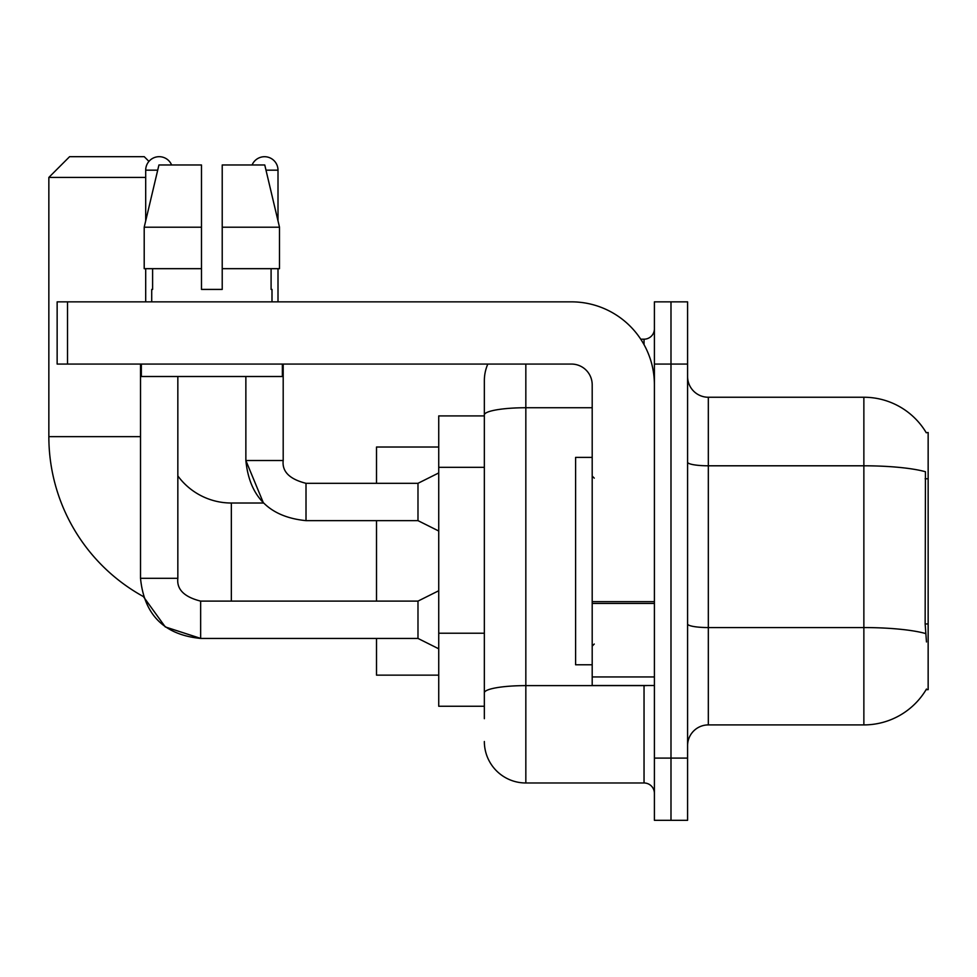 <?xml version="1.0" encoding="UTF-8"?>
<svg xmlns="http://www.w3.org/2000/svg" width="977" height="977" viewBox="0 0 977 977"><rect width="100%" height="100%" fill="white"/><g stroke="black" fill="none" stroke-linecap="round" stroke-linejoin="round"><path stroke-width="1.47" d="M708.325 724.91L863.863 724.91A72.579 72.579 0 0 0 926.477 689.041L926.111 689.664L928.15 689.664L928.15 432.506L926.269 432.762A72.579 72.579 0 0 0 863.863 397.248A72.579 72.579 0 0 1 926.111 432.506A72.579 72.579 0 0 0 863.863 397.248L708.325 397.248A20.737 20.737 0 0 1 687.588 376.511A20.737 20.737 0 0 0 708.325 397.248L708.325 724.91A20.737 20.737 0 0 0 687.588 745.659M484.348 718.693L484.348 414.932L484.348 415.921L438.734 415.921L438.734 706.249L484.348 706.249M670.991 758.091L670.991 820.314L687.588 820.314L687.588 758.091L670.991 758.091L670.991 820.314L654.407 820.314L654.407 758.091L670.991 758.091L670.991 364.067L670.991 758.091M654.407 758.091L654.407 301.856L670.991 301.856L670.991 364.067L670.991 301.856L687.588 301.856L687.588 758.091M926.477 641.962L925.146 623.949L925.439 471.732A72.579 12.603 180 0 0 863.863 465.797L863.863 397.248A72.579 72.579 0 0 1 926.269 432.762M525.834 364.067L525.834 782.98L644.038 782.98L644.038 685.512M640.729 339.19L644.038 339.19A10.368 10.368 0 0 0 654.407 328.822M484.348 454.879L484.348 380.664A41.474 41.474 0 0 1 487.816 364.067M484.348 700.033L484.348 645.675M592.196 407.739L525.834 407.739A41.474 7.205 180 0 0 484.348 414.932L484.348 380.664M654.407 793.348A10.368 10.368 0 0 0 644.038 782.98M525.834 782.98A41.474 41.474 0 0 1 484.348 741.506M222.219 289.412L201.482 289.412L222.219 289.412L201.482 289.412L222.219 289.412L222.219 164.979L264.767 164.979L279.495 227.201L279.495 268.675L222.219 268.675M252.09 164.979A13.483 13.483 0 0 1 278.005 170.169L278.005 220.887L279.495 227.201L222.219 227.201M592.196 457.395L575.6 457.395L575.6 664.775L592.196 664.775M140.517 364.067L140.517 578.299C144.12 614.789 164.16 634.83 200.651 638.433L165.284 626.929L143.338 596.532L165.284 626.929L200.651 638.433L165.284 626.929L143.338 596.532L165.284 626.929L200.651 638.396L165.284 626.929L143.338 596.532A182.491 182.491 0 0 1 48.85 436.658L48.85 177.423L69.587 156.686L144.242 156.686L148.944 161.388M231.341 601.111L231.341 503.021A66.363 66.363 0 0 1 177.838 475.909M145.695 177.423L48.85 177.423M376.511 520.643L376.511 601.111M376.511 638.433L376.511 675.144L438.734 675.144M438.734 447.026L376.511 447.026L376.511 483.31M145.695 220.887L145.695 170.169A13.483 13.483 0 0 1 171.622 164.979M438.734 648.801L417.985 638.433L417.985 601.111L438.734 590.743M417.985 638.433L200.651 638.433C164.16 634.83 144.12 614.789 140.517 578.299C144.12 614.789 164.16 634.83 200.651 638.433C164.16 634.83 144.12 614.789 140.517 578.299L177.838 578.299L177.838 376.511M145.695 268.675L145.695 301.856M438.734 531.012L417.985 520.643L417.985 483.31L438.734 472.941M245.862 376.511L245.862 460.509L283.196 460.509L283.196 364.067M278.005 268.675L278.005 301.856M654.407 685.512L592.196 685.512L592.196 601.649L654.407 601.649M654.407 384.804A82.947 82.947 0 0 0 571.447 301.856L67.511 301.856L67.511 364.067L571.447 364.067A20.737 20.737 0 0 1 592.196 384.804L592.196 601.649M67.511 364.067L57.142 364.067L57.142 301.856L67.511 301.856M151.716 289.412L152.607 289.412L151.716 289.412L151.716 301.856M271.997 289.412L271.093 289.412L271.997 289.412L271.997 301.856M271.093 268.675L271.093 289.412M201.482 227.201L144.205 227.201L158.933 164.979L201.482 164.979L201.482 289.412M152.607 289.412L152.607 268.675M141.347 364.067L141.347 376.511L282.365 376.511L282.365 364.067M201.482 268.675L144.205 268.675L144.205 227.201L158.933 164.979M279.495 268.675L279.495 227.201L264.767 164.979M928.15 478.779L925.146 478.779M928.15 623.949L925.146 623.949M484.348 467.324L438.734 467.324M484.348 633.23L438.734 633.23M863.863 724.91L863.863 465.797L708.325 465.797A20.737 3.603 0 0 1 687.588 462.194M925.659 633.548A72.579 12.603 180 0 0 863.863 627.564L708.325 627.564A20.737 3.603 -0 0 1 687.588 623.961M687.588 364.067L654.407 364.067M647.641 685.512A10.368 1.795 0 0 1 644.038 685.622L525.834 685.622A41.474 7.205 180 0 0 484.348 692.827M644.038 344.649L644.038 339.19M48.85 436.658L140.517 436.658M140.517 578.299C144.12 614.789 164.16 634.83 200.651 638.433L200.651 601.148M145.695 170.169L157.712 170.169M231.341 503.021L263.46 503.021L245.862 460.509C249.465 496.988 269.518 517.041 306.009 520.643L306.009 483.346M266 170.169L278.005 170.169M654.407 603.456L592.196 603.456M592.196 676.939L654.407 676.939M594.26 478.132L592.196 476.055M594.26 644.038L592.196 646.115M177.838 578.299C176.593 589.363 184.189 596.959 200.651 601.111C184.189 596.959 176.593 589.363 177.838 578.299C176.593 589.363 184.189 596.959 200.651 601.111C184.189 596.959 176.593 589.363 177.838 578.299C176.593 589.363 184.189 596.959 200.651 601.111L417.985 601.111M306.009 483.31C289.546 479.17 281.938 471.561 283.196 460.509C281.938 471.561 289.546 479.17 306.009 483.31C289.546 479.17 281.938 471.561 283.196 460.509C281.938 471.561 289.546 479.17 306.009 483.31C289.546 479.17 281.938 471.561 283.196 460.509C281.938 471.561 289.546 479.17 306.009 483.31C289.546 479.17 281.938 471.561 283.196 460.509C281.938 471.561 289.546 479.17 306.009 483.31C289.546 479.17 281.938 471.561 283.196 460.509C281.938 471.561 289.546 479.17 306.009 483.31L417.985 483.31M306.009 520.643C269.518 517.041 249.465 496.988 245.862 460.509C249.465 496.988 269.518 517.041 306.009 520.643C269.518 517.041 249.465 496.988 245.862 460.509C249.465 496.988 269.518 517.041 306.009 520.643L417.985 520.643"/></g></svg>
